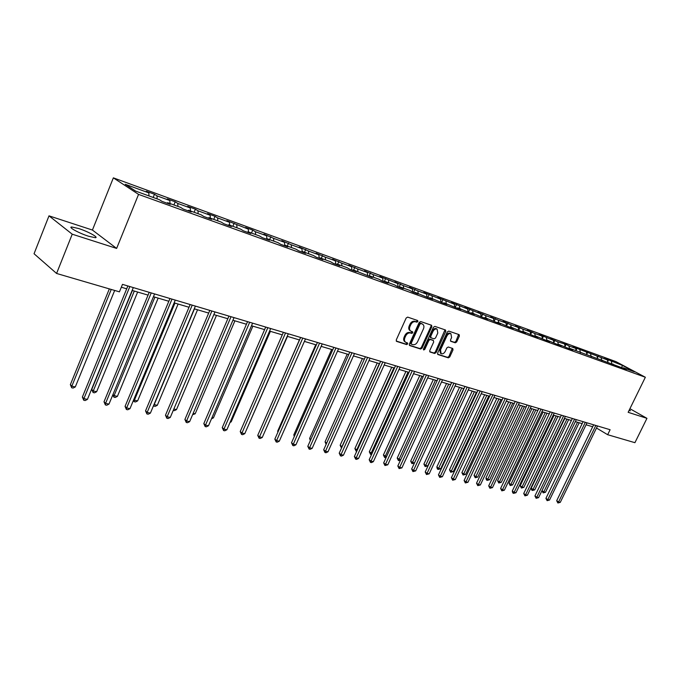 <?xml version="1.0" encoding="UTF-8"?>
<svg xmlns="http://www.w3.org/2000/svg" width="681" height="681" viewBox="0 0 681 681"><rect width="100%" height="100%" fill="white"/><g stroke="black" fill="none" stroke-linecap="round" stroke-linejoin="round"><path stroke-width="1.02" d="M417.862 321.568L417.666 320.53L407.664 317.116L406.165 318.018L396.274 339.904L396.555 341.368L406.668 344.595L407.698 343.965L407.51 342.952L405.765 342.347C404.361 341.385 404.071 339.836 404.897 337.682L405.714 335.878C406.966 333.588 408.54 332.634 410.464 332.992L411.741 333.409L412.771 332.779L412.584 331.758L410.873 331.153C409.451 330.191 409.162 328.625 409.988 326.446L410.813 324.624C412.056 322.334 413.639 321.381 415.555 321.764L416.832 322.19L417.862 321.568M410.626 331L410.081 330.668C408.66 329.706 408.362 328.14 409.196 325.961L410.013 324.147C411.264 321.858 412.839 320.904 414.755 321.279L416.031 321.713L417.07 321.091L417.121 320.334M396.231 341.028L405.885 344.101L406.983 342.773M405.493 342.168L404.982 341.845C403.578 340.892 403.288 339.342 404.105 337.197L404.931 335.384C406.174 333.103 407.749 332.141 409.664 332.507L410.949 332.924L412.039 331.57M78.57 228.501L71.684 226.986C67.708 227.011 79.107 233.277 88.581 236.239L95.323 237.703C99.171 237.609 87.951 231.472 78.57 228.501M455.274 342.807L456.67 341.939L459.377 336.056L459.139 334.643L448.736 331.094L447.315 331.97L437.628 353.09L437.866 354.495L448.345 357.84L449.749 356.963L453.01 349.889L452.771 348.485L448.268 347.004L446.855 347.889L445.229 351.413C444.089 353.422 442.735 354.171 441.16 353.652L440.513 349.889L446.889 336.005C448.021 333.996 449.375 333.247 450.933 333.758L451.597 337.58L450.533 339.887L450.771 341.309L455.274 342.807L454.465 342.33L455.87 341.462L458.619 334.456M628.146 412.311L646.95 418.338L634.922 442.684L607.665 434.708L610.108 429.72L122.486 284.36L119.43 291.843L56.583 273.456L72.229 234.196L116.63 248.42L138.558 194.391L645.35 377.248L628.146 412.311M431.839 326.727L431.575 325.263L420.679 321.551L419.207 322.436L409.375 344.084L409.647 345.531L420.62 349.03L422.075 348.136L431.839 326.727L431.039 326.25L431.073 325.084M434.87 326.378L445.519 330.004L445.766 331.443L436.07 352.596L434.64 353.482L430.009 352L429.762 350.587L433.703 341.973L433.346 340.5L430.324 339.513L428.885 340.398L424.774 349.404L423.676 349.991L423.505 348.995L433.422 327.263L434.87 326.378M138.558 194.391L113.361 177.852L615.973 361.637L645.35 377.248M607.75 361.424L608.508 359.857L604.575 358.419L607.443 359.951L572.806 346.833L575.683 348.383L568.924 345.922L566.056 344.365L557.765 341.853L550.537 338.712L553.415 340.27L539.054 334.516L541.931 336.082L534.738 333.469L527.324 330.242L530.201 331.809L522.855 329.136L515.347 325.876L518.224 327.45L510.724 324.718L503.114 321.406L505.983 322.99L498.322 320.198L490.609 316.852L493.478 318.436L485.647 315.584L477.832 312.187L480.692 313.779L464.765 307.42L467.626 309.021L451.409 302.551L454.261 304.152L437.747 297.571L440.59 299.172L423.769 292.472L426.604 294.073L417.836 290.881L409.46 287.254L412.294 288.863L403.322 285.594L394.818 281.908L397.644 283.526L379.828 276.443L382.637 278.061L373.222 274.63L364.48 270.842L367.272 272.46L357.627 268.944L348.749 265.105L351.524 266.722L341.641 263.121L332.626 259.223L335.392 260.849L325.263 257.154L316.103 253.196L318.853 254.822L308.459 251.034L299.155 247.016L301.887 248.642L291.23 244.76L281.772 240.674L284.479 242.3L273.549 238.316L263.939 234.17L266.629 235.796L255.401 231.71L252.736 230.084L245.637 227.497L248.293 229.122L226.841 220.644L229.471 222.261L217.639 217.946L215.026 216.328L207.535 213.596L210.14 215.222L197.975 210.787L195.396 209.169L187.701 206.36L190.263 207.977L177.767 203.423L175.221 201.814L167.305 198.929L169.841 200.537L156.988 195.856L154.476 194.247L146.338 191.276L148.833 192.885L125.253 184.296L135.638 191.097L159.414 199.712L162.001 201.38L170.233 204.351L167.628 202.683L166.99 203.185M608.508 359.857L622.366 365.391L634.445 371.809L623.464 367.834L626.409 369.4L569.903 348.425L572.857 350.025L568.499 348.451L558.505 344.297L561.467 345.905L557.015 344.297L546.877 340.083L549.831 341.692L545.285 340.049L534.994 335.776L537.947 337.393L533.308 335.716L522.846 331.375L525.8 333L521.059 331.281L510.435 326.88L513.389 328.506L508.537 326.752L497.751 322.283L500.697 323.918L495.742 322.122L484.77 317.584L487.715 319.219L482.65 317.389L471.507 312.775L474.444 314.418L469.26 312.545L457.93 307.855L460.867 309.506L455.555 307.582L444.038 302.824L446.966 304.475L441.535 302.509L429.822 297.674L432.741 299.334L427.174 297.316L415.257 292.396L418.168 294.056L412.473 291.996L409.57 290.336L400.351 286.999L403.254 288.659L397.415 286.548L394.52 284.888L385.071 281.466L387.966 283.134L381.981 280.964L379.096 279.295L369.425 275.788L372.303 277.465L353.379 269.982L356.24 271.651L349.957 269.378L347.097 267.701L336.925 264.015L339.768 265.692L333.324 263.36L330.481 261.683L320.044 257.903L322.879 259.58L316.265 257.188L313.439 255.511L302.73 251.63L305.539 253.306L298.755 250.855L295.954 249.178L284.956 245.194L287.748 246.871L280.776 244.351L278.001 242.666L266.714 238.58L269.472 240.257L262.313 237.669L259.563 235.992L247.969 231.787L250.702 233.472L243.347 230.808L240.623 229.131L228.714 224.815L231.421 226.492L223.862 223.76L221.163 222.083L208.914 217.639L211.595 219.316L203.815 216.507L201.159 214.83L188.56 210.267L191.208 211.944L183.206 209.05L180.584 207.373L167.628 202.683M607.912 362.198L607.443 359.951M601.663 360.445L601.076 357.636M613.181 364.105L612.559 364.386M597.535 358.436L597.067 356.172M591.159 356.648L590.58 353.805M602.694 360.3L602.064 360.589M586.945 354.597L586.477 352.315M581.055 352.469L580.425 352.767L579.863 349.906M591.985 356.427L591.355 356.716M576.143 350.681L575.683 348.383M569.461 348.638L568.924 345.922M565.111 346.689L564.66 344.365M558.258 344.416L557.765 341.853M569.903 348.425L569.273 348.723M553.857 342.611L553.415 340.27M546.826 340.108L546.375 337.699M558.505 344.297L557.875 344.603M542.374 338.457L541.931 336.082M535.181 335.844L534.738 333.469M546.877 340.083L546.239 340.398M530.644 334.26L530.201 331.809M523.289 331.536L522.855 329.136M534.994 335.776L534.355 336.091M518.667 329.97L518.224 327.45M511.15 327.135L510.724 324.718M522.846 331.375L522.208 331.698M506.434 325.595L505.983 322.99M498.739 322.641L498.322 320.198M510.435 326.88L509.797 327.212M493.929 321.117L493.478 318.436M486.055 318.044L485.647 315.584M497.751 322.283L497.104 322.615M481.152 316.554L480.692 313.779M473.091 313.354L472.691 310.859M484.77 317.584L484.131 317.925M468.085 311.889L467.626 309.021M459.837 308.544L459.437 306.033M471.507 312.775L470.86 313.124M454.721 307.114L454.261 304.152M446.276 303.632L445.885 301.096M457.93 307.855L457.283 308.212M441.058 302.245L440.59 299.172M432.401 298.61L432.026 296.048M444.038 302.824L443.391 303.181M427.072 297.256L426.604 294.073M418.211 293.468L417.836 290.881M429.822 297.674L429.175 298.04M412.746 292.098L412.294 288.863M403.68 288.199L403.322 285.594M415.257 292.396L414.61 292.77M398.087 286.795L397.644 283.526M388.8 282.811L388.451 280.172M400.351 286.999L399.704 287.373M383.071 281.355L382.637 278.061M373.563 277.295L373.222 274.63M385.071 281.466L384.425 281.849M367.689 275.796L367.272 272.46M357.951 271.634L357.627 268.944M369.425 275.788L368.77 276.188M351.924 270.093L351.524 266.722M341.956 265.845L341.641 263.121M353.379 269.982L352.724 270.383M335.776 264.245L335.392 260.849M325.561 259.904L325.263 257.154M336.925 264.015L336.278 264.432M319.21 258.252L318.853 254.822M308.748 253.809L308.459 251.034M320.044 257.903L319.398 258.32M302.219 251.97L301.887 248.642M291.502 247.561L291.23 244.76M302.73 251.63L302.083 252.055M284.769 245.322L284.479 242.3M273.805 241.151L273.549 238.316M284.956 245.194L284.309 245.628M266.875 238.639L266.629 235.796M255.639 234.57L255.401 231.71M266.714 238.58L266.067 239.031M248.522 231.991L248.293 229.122M236.988 227.812L236.775 224.917M247.969 231.787L247.322 232.247M229.684 225.164L229.471 222.261M217.835 220.874L217.639 217.946M228.714 224.815L228.067 225.283M210.327 218.15L210.14 215.222M198.154 213.74L197.975 210.787M208.914 217.639L208.275 218.116M190.433 210.948L190.263 207.977M177.92 206.411L177.767 203.423M188.56 210.267L187.93 210.752M169.986 203.542L169.841 200.537M157.115 198.878L156.988 195.856M148.96 195.924L148.833 192.885M116.63 248.42L92.42 230.05L48.998 215.843L72.229 234.196M48.998 215.843L34.05 253.749L56.583 273.456M646.95 418.338L629.916 408.711M92.42 230.05L113.361 177.852M596.496 428.026L607.665 434.708M121.32 287.212L126.709 288.812M132.148 290.421L148.058 295.128M153.438 296.72L168.828 301.274M174.132 302.849L189.029 307.259M194.264 308.808L208.684 313.073M213.851 314.605L227.812 318.734M232.928 320.249L246.445 324.25M251.493 325.748L264.594 329.621M269.582 331.102L282.283 334.856M287.212 336.32L299.521 339.964M304.39 341.402L316.333 344.935M321.143 346.365L332.728 349.787M337.487 351.2L348.723 354.529M353.43 355.916L364.344 359.151M368.991 360.53L379.589 363.663M384.186 365.025L394.469 368.063M399.023 369.417L409.017 372.371M413.512 373.707L423.224 376.576M427.677 377.895L437.108 380.688M441.518 381.99L450.686 384.705M455.044 385.999L463.965 388.638M468.273 389.915L476.947 392.477M481.212 393.746L489.648 396.24M493.878 397.491L502.076 399.917M506.264 401.16L514.249 403.518M518.386 404.744L526.158 407.051M530.261 408.26L537.828 410.498M541.88 411.699L549.252 413.878M553.27 415.07L560.437 417.198M564.421 418.372L571.41 420.441M577.505 422.246L543.796 491.878L545.507 492.261L543.157 492.882L541.974 490.635L575.36 421.616L582.153 423.625M586.06 424.782L592.691 426.74M621.744 367.587L622.366 365.391M611.955 364.148L611.376 361.381M623.464 367.834L622.843 368.106M153.174 197.447L154.476 194.247M173.919 204.964L175.221 201.814M194.102 212.276L195.396 209.169M213.74 219.393L215.026 216.328M232.859 226.313L234.128 223.3M251.468 233.064L252.736 230.084M269.599 239.627L270.859 236.699M287.271 246.028L288.514 243.134M304.492 252.268L305.726 249.416M321.279 258.346L322.505 255.537M337.657 264.279L338.874 261.504M353.635 270.068L354.844 267.327M369.111 275.984L370.421 273.013M384.203 281.772L385.642 278.563M399.075 287.152L400.496 283.977M413.597 292.404L415.001 289.272M427.779 297.537L429.183 294.447M441.646 302.551L443.042 299.495M455.223 307.395L456.585 304.441M468.511 312.128L469.822 309.268M481.501 316.75L482.778 313.992M494.21 321.279L495.453 318.614M506.647 325.705L507.847 323.135M518.82 330.055L519.986 327.561M530.729 334.303L531.861 331.894M542.399 338.474L543.498 336.142M553.84 342.509L554.896 340.296M565.068 346.442L566.056 344.365M576.058 350.289L576.986 348.357M586.835 354.077L587.703 352.264M597.399 357.78L598.207 356.095M629.031 410.507L630.41 410.762L629.44 409.681M409.332 345.199L419.828 348.536L421.284 347.642L431.039 326.25M420.926 323.577L419.896 324.207L411.273 343.181L411.46 344.194L412.882 344.654C414.78 344.995 416.346 344.041 417.572 341.777L423.454 328.863C424.289 326.693 423.999 325.126 422.578 324.165L420.126 323.1L419.096 323.722L419.896 324.207M411.333 344.101L410.49 342.688L419.096 323.722M420.126 323.1L421.462 323.552M429.711 351.677L433.848 352.996L435.278 352.103L444.999 329.825M432.81 340.177L429.532 339.027L428.085 339.913L423.982 348.91L424.774 349.404M423.395 349.498L423.982 348.91M437.798 333.018L437.108 329.144C435.508 328.625 434.137 329.374 432.988 331.409L430.724 336.363L431.082 337.853L434.103 338.849L435.542 337.955L437.798 333.018M436.478 328.778L436.308 328.668C434.708 328.148 433.337 328.897 432.188 330.923L432.988 331.409M430.826 337.691L429.924 335.886L432.188 330.923M450.482 341.011L454.465 342.33M450.294 333.384L450.132 333.29C448.566 332.779 447.221 333.52 446.089 335.529L446.889 336.005M440.965 353.533L440.36 353.167L439.722 349.404L446.089 335.529M437.568 354.171L447.553 357.346L448.958 356.469L452.269 348.314M109.335 288.889L70.356 384.629L71.828 386.161L75.302 386.936L114.672 290.455M111.233 289.451L71.828 386.161L71.692 387.753L70.356 384.629M75.302 386.936L73.08 388.068L71.692 387.753M127.875 285.96L82.367 397.049L83.899 398.64L129.85 286.556M87.415 399.398L85.142 400.547L83.729 400.241L83.899 398.64L87.415 399.398L133.314 287.586M83.729 400.241L82.367 397.049M132.378 290.489L91.756 389.438L93.254 390.962L96.642 391.72L137.647 292.047M134.302 291.059L93.254 390.962L93.084 392.528L91.756 389.438M96.642 391.72L94.438 392.826L93.084 392.528M154.902 297.154L114.11 395.627L117.404 396.368L158.154 298.116M112.961 394.495L114.11 395.627L113.906 397.168L112.799 394.886M117.404 396.368L115.225 397.466L113.906 397.168M149.216 292.328L104.006 401.781L105.572 403.356L151.225 292.924M108.986 404.097L106.738 405.229L105.368 404.931L105.572 403.356L108.986 404.097L154.596 293.928M105.368 404.931L104.006 401.781M169.978 298.516L125.057 406.378L126.649 407.945L172.004 299.121M129.969 408.668L127.747 409.783L126.419 409.494L126.649 407.945L129.969 408.668L175.281 300.1M126.419 409.494L125.057 406.378M174.949 303.088L134.412 400.181L137.622 400.896L178.107 304.024M133.774 399.56L134.412 400.181L134.183 401.688L133.382 400.496M137.622 400.896L135.459 401.977L134.183 401.688M194.46 308.868L154.187 404.608L157.311 405.306L197.541 309.778M154.034 404.463L153.923 406.089L153.506 405.706M157.311 405.306L155.174 406.37L153.923 406.089M173.842 409.009L176.49 409.604L216.464 315.38M176.49 409.604L174.379 410.652L173.255 410.405M190.169 304.535L145.538 410.856L147.156 412.414L192.221 305.148M150.39 413.12L148.186 414.21L146.892 413.929L147.156 412.414L150.39 413.12L195.404 306.092M146.892 413.929L145.538 410.856M209.816 310.391L165.474 415.214L167.117 416.763L211.885 311.004M170.267 417.444L168.096 418.526L166.828 418.253L167.117 416.763L170.267 417.444L214.983 311.932M166.828 418.253L165.474 415.214M228.944 316.095L184.9 419.462L186.56 420.994L231.029 316.716M189.633 421.658L187.471 422.722L186.245 422.458L186.56 420.994L189.633 421.658L234.051 317.61M186.245 422.458L184.9 419.462M247.561 321.645L203.815 423.599L205.5 425.114L249.672 322.266M208.488 425.77L206.352 426.817L205.16 426.561L205.5 425.114L208.488 425.77L252.608 323.143M205.16 426.561L203.815 423.599M265.709 327.05L222.253 427.625L223.955 429.132L267.829 327.68M226.867 429.771L224.756 430.801L223.589 430.554L223.955 429.132L226.867 429.771L270.689 328.54M223.589 430.554L222.253 427.625M283.381 332.319L240.223 431.55L241.942 433.056L285.518 332.958M244.785 433.669L242.691 434.691L241.559 434.444L241.942 433.056L244.785 433.669L288.31 333.792M241.559 434.444L240.223 431.55M300.619 337.461L257.741 435.38L259.478 436.87L302.764 338.099M262.253 437.474L260.185 438.479L259.078 438.241L259.478 436.87L262.253 437.474L305.488 338.908M259.078 438.241L257.741 435.38M317.423 342.466L274.835 439.117L276.588 440.598L319.576 343.113M279.295 441.186L277.244 442.182L276.163 441.943L276.588 440.598L279.295 441.186L322.232 343.905M276.163 441.943L274.835 439.117M333.809 347.353L291.519 442.761L293.281 444.233L335.971 348M295.92 444.804L293.894 445.791L292.839 445.561L293.281 444.233L295.92 444.804L338.568 348.774M292.839 445.561L291.519 442.761M349.804 352.12L307.795 446.319L309.574 447.783L351.975 352.767M312.145 448.345L310.136 449.307L309.106 449.085L309.574 447.783L312.145 448.345L354.503 353.524M309.106 449.085L307.795 446.319M365.408 356.776L323.688 449.792L325.475 451.248L367.587 357.423M327.995 451.792L326.003 452.746L324.999 452.524L325.475 451.248L327.995 451.792L370.055 358.155M324.999 452.524L323.688 449.792M380.645 361.313L339.206 453.188L341.011 454.627L382.833 361.969M343.462 455.163L341.496 456.1L340.509 455.887L341.011 454.627L343.462 455.163L385.242 362.684M340.509 455.887L339.206 453.188M395.525 365.748L354.367 456.5L356.18 457.93L397.721 366.404M358.581 458.449L356.631 459.386L355.669 459.173L356.18 457.93L358.581 458.449L400.07 367.102M355.669 459.173L354.367 456.5M410.056 370.081L369.187 459.735L371 461.156L412.26 370.736M373.35 461.667L371.417 462.586L370.481 462.382L371 461.156L373.35 461.667L414.559 371.426M370.481 462.382L369.187 459.735M424.263 374.312L383.667 462.901L385.489 464.314L426.459 374.976M387.778 464.808L384.952 465.523L385.489 464.314L387.778 464.808L428.707 375.64M384.952 465.523L383.667 462.901M438.138 378.457L397.823 466L399.653 467.396L440.343 379.113M401.892 467.881L399.1 468.588L399.653 467.396L401.892 467.881L442.539 379.768M399.1 468.588L397.823 466M451.707 382.501L411.664 469.022L413.503 470.409L453.921 383.156M415.691 470.886L412.941 471.584L413.503 470.409L415.691 470.886L456.066 383.795M412.941 471.584L411.664 469.022M464.978 386.45L425.208 471.984L427.047 473.363L467.192 387.114M429.192 473.831L426.476 474.521L427.047 473.363L429.192 473.831L469.286 387.736M426.476 474.521L425.208 471.984M477.951 390.324L438.453 474.878L440.301 476.249L480.165 390.979M442.395 476.7L439.713 477.39L440.301 476.249L442.395 476.7L482.225 391.592M439.713 477.39L438.453 474.878M193.183 413.341L195.183 413.793L234.902 320.836M195.183 413.793L192.595 414.712M212.021 417.564L213.417 417.879L252.872 326.156M213.417 417.879L211.468 418.832M230.374 421.675L231.191 421.854L270.391 331.341M231.191 421.854L230.05 422.416M248.267 425.685L287.476 336.397M299.41 339.93L261.163 427.574M315.729 344.756L277.644 431.226L278.137 431.635M277.908 432.154L277.644 431.226M331.656 349.472L293.817 434.861L294.703 435.576M294.286 436.521L293.817 434.861M347.208 354.077L309.625 438.411L310.868 439.424M310.332 440.633L309.625 438.411M362.394 358.572L325.058 441.884L326.659 443.161M326.122 444.361L325.058 441.884M377.231 362.964L340.142 445.272L342.134 446.71M379.36 363.594L341.411 447.894L340.142 445.272M391.737 367.255L354.886 448.583L357.27 450.098M393.865 367.885L356.154 451.18L354.886 448.583M356.725 451.307L356.154 451.18M405.91 371.451L369.306 451.826L372.064 453.41M408.038 372.081L370.566 454.397L369.306 451.826M371.545 454.567L370.566 454.397M419.76 375.554L383.403 454.993L386.527 456.653M421.905 376.184L384.654 457.538L383.403 454.993M386.17 457.445L384.654 457.538M433.312 379.564L397.202 458.092L400.666 459.82M435.457 380.202L398.445 460.611L397.202 458.092M400.462 460.271L398.445 460.611M446.574 383.488L410.694 461.131L412.482 462.467L414.491 462.918M448.719 384.127L411.937 463.625L410.694 461.131M414.44 463.029L411.937 463.625M459.539 387.327L423.897 464.093L425.693 465.429L427.787 465.898L463.744 388.57M461.692 387.966L425.14 466.562L423.897 464.093M427.787 465.898L425.14 466.562M472.239 391.09L436.827 467.004L438.632 468.324L440.675 468.783L476.394 392.316M474.385 391.72L438.632 468.324L438.062 469.447L437.338 468.92L436.827 467.004M440.675 468.783L438.062 469.447M484.659 394.767L449.486 469.847L451.29 471.158L453.299 471.61L488.779 395.984M486.813 395.397L451.29 471.158L450.711 472.265L449.486 469.847M453.299 471.61L450.711 472.265M496.832 398.368L461.888 472.631L463.693 473.942L465.659 474.376L500.901 399.568M498.977 398.998L463.693 473.942L463.106 475.032L461.888 472.631M465.659 474.376L463.106 475.032M508.741 401.892L474.027 475.364L475.84 476.657L477.764 477.092L512.776 403.084M510.895 402.531L475.84 476.657L475.244 477.739L474.027 475.364M477.764 477.092L475.244 477.739M490.652 394.103L451.418 477.713L453.265 479.075L492.865 394.767M455.317 479.518L452.669 480.199L453.265 479.075L455.317 479.518L494.874 395.363M452.669 480.199L451.418 477.713M503.072 397.806L464.101 480.488L465.957 481.833L505.285 398.47M467.966 482.276L465.353 482.948L465.957 481.833L467.966 482.276L507.251 399.057M465.353 482.948L464.101 480.488M515.236 401.432L476.53 483.195L478.385 484.54L517.449 402.096M480.352 484.966L477.773 485.638L478.385 484.54L480.352 484.966L519.373 402.667M477.773 485.638L476.53 483.195M527.137 404.982L488.694 485.859L490.558 487.187L529.35 405.646M492.482 487.613L489.928 488.268L490.558 487.187L492.482 487.613L531.24 406.208M489.928 488.268L488.694 485.859M520.412 405.348L485.928 478.036L487.741 479.322L489.622 479.747L524.413 406.531M522.565 405.987L487.741 479.322L487.136 480.386L486.404 479.875L485.928 478.036M489.622 479.747L487.136 480.386M538.799 408.455L500.612 488.464L502.476 489.784L541.012 409.119M504.357 490.201L501.837 490.848L502.476 489.784L504.357 490.201L542.859 409.673M501.837 490.848L500.612 488.464M531.852 408.728L497.59 480.658L499.403 481.935L501.25 482.352L535.811 409.902M533.998 409.366L499.403 481.935L498.79 482.991L497.59 480.658M501.25 482.352L498.79 482.991M550.214 411.86L512.282 491.01L514.146 492.329L552.427 412.524M515.994 492.729L513.508 493.376L514.146 492.329L515.994 492.729L554.232 413.061M513.508 493.376L512.759 492.857L512.282 491.01M543.055 412.048L509.013 483.229L510.827 484.497L512.64 484.906L546.979 413.205M545.2 412.686L510.827 484.497L510.205 485.536L509.013 483.229M512.64 484.906L510.205 485.536M561.399 415.197L523.723 493.512L525.587 494.823L563.613 415.853M527.4 495.215L524.94 495.862L525.587 494.823L527.4 495.215L565.383 416.38M524.94 495.862L523.723 493.512M554.036 415.299L520.216 485.749L522.038 487.009L523.808 487.409L557.918 416.449M556.181 415.938L522.038 487.009L521.408 488.03L520.216 485.749M523.808 487.409L521.408 488.03M572.363 418.466L534.934 495.964L536.798 497.258L574.568 419.121M538.577 497.649L536.143 498.288L536.798 497.258L538.577 497.649L576.305 419.641M536.143 498.288L534.934 495.964M564.804 418.483L531.206 488.217L533.019 489.469L534.764 489.86L568.652 419.624M566.95 419.121L533.019 489.469L532.389 490.482L531.657 489.979L531.206 488.217M534.764 489.86L532.389 490.482M583.106 421.667L545.924 498.364L547.788 499.658L585.311 422.322M549.533 500.033L547.124 500.663L547.788 499.658L549.533 500.033L587.005 422.833M547.124 500.663L545.924 498.364M545.507 492.261L579.173 422.739M541.974 490.635L543.796 491.878L543.157 492.882M593.636 424.808L556.692 500.722L558.565 501.999L595.832 425.463M560.267 502.374L557.892 503.004L558.565 501.999L560.267 502.374L597.501 425.957M557.892 503.004L556.692 500.722M414.755 321.279L415.555 321.764M410.013 324.147L410.813 324.624M409.196 325.961L409.988 326.446M410.949 332.924L411.741 333.409M409.664 332.507L410.464 332.992M404.931 335.384L405.714 335.878M404.105 337.197L404.897 337.682M405.885 344.101L406.668 344.595M416.031 321.713L416.832 322.19M421.284 347.642L422.075 348.136M419.828 348.536L420.62 349.03M410.49 342.688L411.273 343.181M444.965 330.966L445.766 331.443M435.278 352.103L436.07 352.596M433.848 352.996L434.64 353.482M432.546 340.015L433.346 340.5M429.532 339.027L430.324 339.513M428.085 339.913L428.885 340.398M429.924 335.886L430.724 336.363M439.722 349.404L440.513 349.889M452.21 349.404L453.01 349.889M448.958 356.469L449.749 356.963M447.553 357.346L448.345 357.84M458.577 335.588L459.377 336.056M455.87 341.462L456.67 341.939M71.292 227.973L71.684 226.986M410.669 343.701L411.401 344.152M421.786 323.688L422.578 324.165M432.648 340.057L433.448 340.543M436.308 328.668L437.108 329.144M430.188 337.325L430.911 337.759M450.132 333.29L450.933 333.758"/></g></svg>
